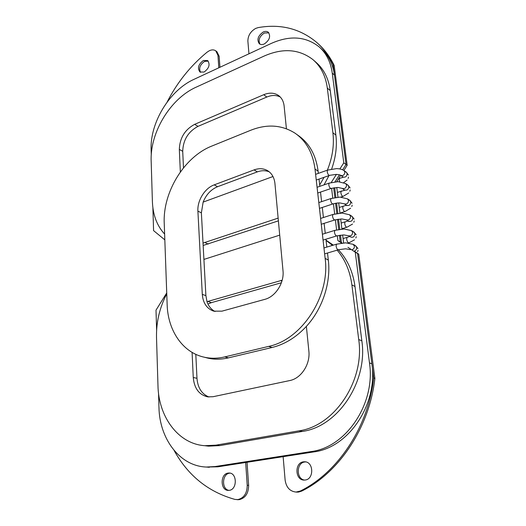<?xml version="1.0" encoding="UTF-8"?>
<svg xmlns="http://www.w3.org/2000/svg" width="526" height="526" viewBox="0 0 526 526"><rect width="100%" height="100%" fill="white"/><g stroke="black" fill="none" stroke-linecap="round" stroke-linejoin="round"><path stroke-width="0.79" d="M206.153 467.035L217.928 466.805L313.785 451.913C348.777 447.757 378.102 403.902 371.856 363.749L357.568 253.466L373.703 378.043L374.88 378.404C369.574 426.757 339.441 472.532 301.707 491.093L298.59 492.06L296.519 492.086M341.926 243.045L340.25 241.927L341.926 243.045M333.662 187.821L334.845 197.513L333.662 187.821M335.549 203.292L336.791 213.49L335.549 203.292M337.495 219.316L338.724 229.408L337.495 219.316M342.084 243.025L340.25 241.927L339.441 235.286L340.25 241.927L337.902 240.612L341.611 243.084M335.003 181.792L339.441 174.829L335.003 181.792M151.271 154.9L151.12 149.805C149.93 122.775 169.464 90.36 193.969 79.347L271.363 43.382C289.872 35.183 305.816 36.36 319.197 46.919C326.35 53.284 330.703 62.022 332.254 73.127L343.78 162.83L346.042 164.474L342.636 169.819L346.042 164.474L334.47 75.087C332.905 64.014 328.559 55.302 321.419 48.944L320.209 47.84M313.785 451.913L311.155 451.564C346.259 447.389 375.728 403.291 369.489 362.953L355.26 252.184L358.719 254.111L374.88 378.404M311.155 451.564L215.035 466.555L206.422 467.042C179.662 466.214 159.457 438.658 158.964 407.407L158.53 393.034M156.616 330.196L156.005 310.149L166.729 292.949M164.829 239.849L153.579 230.625L152.882 207.691M343.78 162.83L339.875 168.964M336.41 174.402L331.281 182.456M331.59 188.308L332.754 197.98M333.451 203.772L334.681 213.944M335.384 219.783L336.601 229.855M337.311 235.74L337.902 240.612M347.929 247.299L355.26 252.184M278.136 218.112L203.023 243.078L201.379 212.839L203.141 202.102C206.212 194.554 211.031 189.419 217.6 186.704L257.352 171.877C261.613 170.332 265.591 170.332 269.292 171.87M272.981 176.526L203.141 202.102M203.154 245.451L278.392 220.861M164.618 234.083C156.952 225.739 152.875 214.871 152.395 201.484L151.166 161.055C149.923 132.513 170.398 98.572 196.178 87.158L264.157 56.045C282.81 47.873 299.051 49.036 312.858 59.55C320.821 66.355 325.647 75.876 327.323 88.112L332.899 132.782C334.339 144.88 332.498 157.34 327.382 170.161M324.088 177.315L319.69 184.915L319.854 186.322M296.671 134.354L298.104 135.379C309.281 143.131 315.948 155.058 318.112 171.16L318.361 173.37M319.019 179.096L319.69 184.915M180.346 171.989L179.327 149.397C179.767 137.97 184.882 129.613 194.673 124.327L263.723 94.713C269.391 92.398 274.342 92.675 278.576 95.535C281.739 97.902 283.586 101.386 284.119 106.002L286.414 128.732M324.042 184.876L328.967 175.605M331.663 168.997C335.798 157.307 337.199 145.998 335.871 135.064L330.262 90.597C328.566 78.42 323.746 68.932 315.804 62.134L313.996 60.549M280.246 97.001C276.249 94.989 271.784 94.996 266.846 97.027L197.993 126.371C188.229 131.618 183.133 139.929 182.713 151.304L183.482 167.847M320.512 192.082L321.61 201.655M322.28 207.448L323.437 217.527M324.108 223.359L325.252 233.34M325.929 239.218L326.83 247.095M283.001 270.739L274.934 183.475C274.263 177.499 271.758 173.192 267.418 170.562C263.401 168.359 258.95 168.142 254.071 169.905L214.194 184.869C204.798 188.196 197.165 200.564 197.901 211.156L202.293 294.363C203.029 303.088 206.823 308.683 213.668 311.155L221.992 311.149L264.742 299.379C275.519 296.717 284.382 282.87 283.001 270.739M204.43 357.239C210.965 358.666 217.764 358.548 224.812 356.891L268.622 346.404C301.885 339.651 330.387 295.862 325.14 258.404L315.008 169.076C312.858 152.895 306.185 140.915 294.987 133.15C281.726 124.826 266.998 123.853 250.797 130.231L211.8 146.07C184.304 156.833 162.725 192.227 164.23 223.254L167.15 304.653C167.84 330.367 182.581 352.637 204.43 357.239L208.118 358.193C214.641 359.613 221.42 359.501 228.448 357.864L272.106 347.476C284.763 344.372 296.184 337.344 306.369 326.383C322.491 308.913 331.084 282.679 328.316 260.028L327.514 253.013M326.061 240.375L332.504 245.392M337.133 250.159C345.115 259.528 350.04 271.133 351.901 284.974L358.719 339.579C364.912 380.541 334.694 426.014 298.992 430.84L216.002 445.154L204.772 445.7C178.084 443.937 158.49 416.618 157.971 385.571L156.511 337.449C156.196 322.175 159.615 307.651 166.762 293.876M192.089 352.394L193.259 377.484C194.245 388.326 199.038 394.789 207.658 396.867L213.083 396.709L289.681 380.574C301.148 378.49 310.465 364.189 308.854 351.006L306.369 326.383M205.055 445.732L208.559 446.147L219.756 445.607L302.45 431.412C338.021 426.632 368.049 381.475 361.835 340.763L354.984 286.466C352.933 271.613 347.41 259.403 338.422 249.837M333.352 245.136L326.035 240.172M282.173 280.22L207.001 301.668L205.89 295.645L203.917 259.417L279.714 235.142M207.948 304.028L211.38 302.654L281.39 282.751M208.986 397.012C201.747 394.066 197.743 387.833 196.974 378.312L195.81 354.346M215.042 311.491C211.242 309.518 208.559 306.25 207.001 301.668M205.107 357.417L208.118 358.193M203.917 259.417L203.023 243.078M373.703 378.043C368.364 426.514 338.165 472.407 300.366 491.014L296.046 492.06C289.872 491.389 286.229 487.385 285.118 480.047L283.133 456.673M174.073 450.394C187.986 475.603 208.283 491.942 234.958 499.417L237.883 499.588C244.011 497.997 247.121 493.23 247.22 485.274L245.668 462.499M167.077 102.136C177.13 82.51 190.465 65.855 207.093 52.166L209.348 50.72C211.827 49.582 213.95 49.608 215.726 50.805L217.955 55.335L218.803 67.801M343.859 170.483L347.167 165.289L346.042 164.474L333.096 64.488C328.835 55.677 323.345 48.3 316.632 42.369C300.083 28.588 280.588 23.663 258.148 27.602L255.662 28.424C250.534 31.428 247.937 35.663 247.877 41.133L248.949 53.797M264.315 43.947C269.575 40.219 270.903 36.314 268.293 32.237C266.919 31.192 265.222 31.126 263.204 32.033C257.944 35.807 256.655 39.72 259.331 43.757C260.679 44.749 262.342 44.809 264.315 43.947M204.088 72.049C209.157 68.275 210.334 64.435 207.619 60.543L203.398 60.497C198.335 64.323 197.191 68.163 199.965 72.016L204.088 72.049M229.204 490.344C237.377 489.673 237.239 472.808 229.139 473.019L228.166 473.078C220.013 473.834 220.223 490.738 228.455 490.396L229.204 490.344M305.152 480.021C314.173 479.265 313.739 461.802 304.778 461.775L303.449 461.835C294.415 462.696 294.987 480.251 304.127 480.074L305.152 480.021M358.719 254.111L354.208 251.106M334.7 187.657L335.884 197.349L334.7 187.657M336.594 203.135L337.843 213.326L336.594 203.135M338.553 219.158L339.789 229.251L338.553 219.158M340.506 235.129L341.42 242.585L340.506 235.129M336.725 181.667L340.664 175.349M347.167 165.289L334.188 65.474C330.012 56.834 324.647 49.576 318.092 43.697M215.877 50.917L216.929 51.712L219.158 56.236L219.921 67.289M237.318 499.641L239.317 499.634C245.432 498.05 248.535 493.296 248.627 485.36L247.042 462.282M200.57 72.338C198.637 68.301 199.985 64.645 204.614 61.384L208.224 61.101M259.91 44.131C258.056 39.976 259.542 36.268 264.354 33.013L268.865 32.836M304.488 480.074C295.993 478.962 296.316 462.755 304.771 461.979L305.731 461.907M228.955 490.37C221.367 489.364 222.005 473.86 229.599 473.183L230.072 473.137M334.188 65.474L333.096 64.488M336.778 187.48L337.968 197.138M338.691 202.951L339.941 213.109M340.664 218.974L341.907 229.04M342.636 234.944L343.616 242.887M369.489 362.953L371.856 363.749M215.035 466.555L217.928 466.805M334.47 75.087L332.254 73.127M204.785 242.525L208.263 244.057M332.899 132.782L335.871 135.064M318.112 171.16L315.008 169.076M325.14 258.404L328.316 260.028M354.984 286.466L351.901 284.974M216.002 445.154L219.756 445.607M302.45 431.412L298.992 430.84M358.719 339.579L361.835 340.763M207.816 301.411L211.38 302.654M202.293 294.363L205.89 295.645M201.379 212.839L197.901 211.156M214.194 184.869L217.6 186.704M257.352 171.877L254.071 169.905M224.812 356.891L228.448 357.864M272.106 347.476L268.622 346.404M193.259 377.484L196.974 378.312M281.91 281.16L280.601 280.601M182.713 151.304L179.327 149.397M266.846 97.027L263.723 94.713M194.673 124.327L197.993 126.371M330.262 90.597L327.323 88.112M300.366 491.014L301.707 491.093M219.158 56.236L217.955 55.335M247.22 485.274L248.627 485.36M348.712 192.943L343.294 196.277C342.262 196.527 341.446 195.37 340.855 192.799L341.118 191.122L341.558 190.977M344.615 189.906L344.708 189.971C347.121 190.576 348.501 189.478 348.856 186.671L347.916 185.113L345.733 183.613M337.791 187.466L331.341 188.38C330.249 188.683 329.388 187.493 328.77 184.823L329.039 183.147L338.133 181.654L345.641 183.554L346.581 185.113C346.226 187.933 344.839 189.038 342.419 188.433L344.602 190.3L337.383 192.378M317.073 187.282L329.506 182.982M350.618 208.224L345.181 211.432C344.142 211.676 343.333 210.518 342.748 207.961L343.031 206.212L343.471 206.08M346.608 205.278L346.713 205.344C349.132 205.922 350.513 204.811 350.842 202.017L349.843 200.386L347.66 198.953M339.724 202.937C337.909 202.858 335.733 203.167 333.182 203.851C332.084 204.141 331.229 202.957 330.624 200.294L330.907 198.552L340.033 197.086L347.555 198.887L348.554 200.518C348.225 203.325 346.844 204.443 344.412 203.864L346.713 205.666L346.193 205.298L339.244 207.448M318.809 202.595L331.373 198.387M352.584 224.037L347.134 227.12C346.088 227.35 345.286 226.193 344.714 223.649L345.017 221.834L345.45 221.702M348.679 221.183L348.791 221.255C351.223 221.801 352.591 220.683 352.9 217.895L351.828 216.199L349.645 214.832M341.729 218.954L335.082 219.868C333.977 220.144 333.129 218.961 332.537 216.311L332.846 214.49L341.999 213.056L349.534 214.759L350.605 216.462C350.296 219.263 348.922 220.387 346.483 219.842L348.837 221.551L348.113 220.953L341.17 223.044M320.604 218.435L333.306 214.338M354.544 239.79L349.073 242.756C348.028 242.973 347.232 241.815 346.667 239.284L346.996 237.397L347.423 237.272M350.75 237.042L350.868 237.114C353.301 237.634 354.662 236.503 354.945 233.728L353.801 231.953L351.618 230.651M343.728 234.925L336.975 235.832C335.871 236.102 335.029 234.912 334.444 232.275L334.779 230.381L343.958 228.981L351.5 230.579L352.644 232.36C352.361 235.148 350.993 236.286 348.554 235.766L350.303 236.785M322.399 234.228L335.233 230.237M354.064 251.132C355.859 250.639 356.753 249.429 356.733 247.496L355.517 245.662L353.334 244.412M345.47 248.818L338.619 249.719C337.514 249.975 336.673 248.791 336.101 246.168L336.462 244.202L345.661 242.828L353.202 244.34L354.425 246.188C354.439 248.127 353.544 249.344 351.743 249.837M323.957 247.963L336.91 244.064M339.73 181.74L339.25 179.984L339.5 178.36L339.941 178.215M342.926 176.927L343.018 176.986C345.424 177.61 346.805 176.512 347.173 173.705L346.292 172.206L344.109 170.654M336.153 174.395L329.789 175.316C328.697 175.618 327.836 174.435 327.211 171.752L327.461 170.135L336.528 168.616C339.678 168.695 342.176 169.352 344.024 170.595L344.905 172.101C344.537 174.921 343.143 176.019 340.73 175.401L343.018 176.986L342.88 177.374L338.645 178.656M315.607 174.349L327.928 169.964M209.328 467.292L206.422 467.042M204.772 445.7L208.559 446.147M267.418 170.562L268.05 170.957M278.576 95.535L279.017 95.87M296.046 492.06L297.394 492.132M236.943 499.647L238.377 499.7M304.778 461.775L305.376 461.841M229.139 473.019L229.586 473.052M342.88 196.415L340.795 197.105M350.092 187.973L348.021 185.185M349.803 191.273L350.198 189.958M337.988 187.466L342.419 188.433M317.724 193.029L330.874 188.545M344.767 211.564L339.967 213.109M352.072 203.26L349.954 200.465M351.776 206.514L352.177 205.186M339.921 202.937L344.412 203.864M319.466 208.375L332.715 204.003M346.726 227.245L341.874 228.751M354.123 219.079L351.953 216.278M353.807 222.294L354.228 220.946M341.92 218.954L346.483 219.842M321.268 224.26L334.621 220.013M348.672 242.874L348.343 242.973M349.836 236.509L343.083 238.58M356.168 234.846L353.939 232.038M355.839 238.022L356.266 236.654M343.912 234.925L348.554 235.766M323.063 240.093L336.522 235.97M357.943 248.555L355.517 245.662M357.601 251.698L358.042 250.31M345.648 248.818L350.362 249.62M324.627 253.867L338.179 249.85M347.101 180.037L343.721 182.588M348.416 175.059L346.384 172.272M348.14 178.393L348.528 177.084M336.351 174.395C339.014 174.639 340.473 174.974 340.73 175.401M316.251 180.063L329.315 175.48"/></g></svg>
